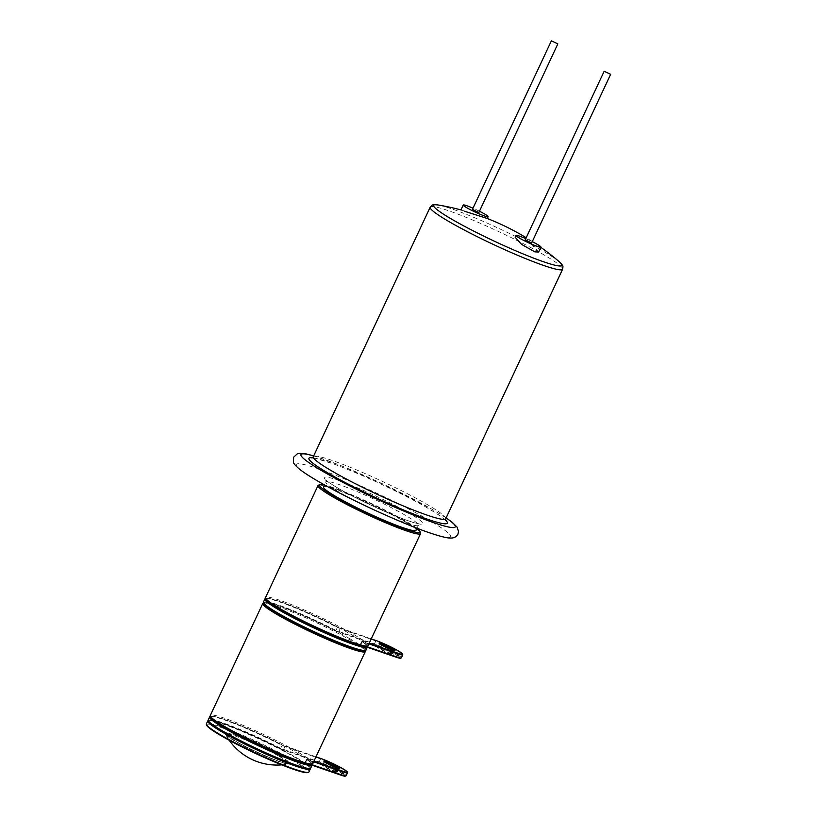 <?xml version="1.0" encoding="UTF-8"?>
<svg xmlns="http://www.w3.org/2000/svg" width="817" height="817" viewBox="0 0 817 817"><rect width="100%" height="100%" fill="white"/><g stroke="black" fill="none" stroke-linecap="round" stroke-linejoin="round"><path stroke-width="0.61" stroke-dasharray="4.08 3.06" d="M525.249 239.769L531.714 242.802M538.628 252.024L532.235 244.916L518.948 237.471L515.17 237.298M478.915 212.379L472.451 209.346M483.981 217.322L461.472 210.061M479.456 211.235A13.746 1.307 25.1 0 0 472.982 208.202M559.318 261.797A70.762 6.73 25.1 0 0 542.519 250.778A70.762 6.73 25.1 0 0 437.994 204.965M416.057 530.243A51.124 4.861 25.1 0 0 402.117 519.704A51.124 4.861 25.1 0 0 352.709 495.674A51.124 4.861 25.1 0 0 323.461 486.871M525.78 238.625A13.746 1.307 -154.9 0 1 532.255 241.658M266.097 599.555A55.525 5.28 -154.9 0 1 295.631 607.623A55.525 5.28 -154.9 0 1 351.504 634.646A55.525 5.28 -154.9 0 1 366.2 646.441M368.11 645.573A56.628 5.392 25.1 0 0 352.668 633.9A56.628 5.392 25.1 0 0 297.95 607.276A56.628 5.392 25.1 0 0 265.545 597.533M416.936 528.374A55.525 5.28 25.1 0 0 404.895 520.664A55.525 5.28 25.1 0 0 324.329 485.002M318.467 485.175A56.628 5.392 -154.9 0 1 352.719 496.246A56.628 5.392 -154.9 0 1 405.13 521.9A56.628 5.392 -154.9 0 1 420.551 532.99M210.847 717.5A55.525 5.28 -154.9 0 1 240.382 725.578A55.525 5.28 -154.9 0 1 296.254 752.6A55.525 5.28 -154.9 0 1 310.95 764.395M312.85 763.517A56.628 5.392 25.1 0 0 297.419 751.844A56.628 5.392 25.1 0 0 242.7 725.22A56.628 5.392 25.1 0 0 210.296 715.478M349.645 638.618A55.525 5.28 25.1 0 0 298.256 613.465A55.525 5.28 25.1 0 0 264.667 602.599A55.525 5.28 25.1 0 0 279.363 614.394A55.525 5.28 25.1 0 0 335.236 641.427A55.525 5.28 25.1 0 0 364.77 649.495A55.525 5.28 25.1 0 0 349.645 638.618M263.217 603.12A56.628 5.392 -154.9 0 1 297.47 614.19A56.628 5.392 -154.9 0 1 349.88 639.844A56.628 5.392 -154.9 0 1 365.301 650.945M208.488 721.237A56.077 5.341 -154.9 0 1 222.867 723.484A56.077 5.341 -154.9 0 1 280.435 748.913L318.896 762.445A17.045 1.624 -154.9 0 1 336.767 770.36A17.045 1.624 -154.9 0 1 345.254 776.15M346.122 775.782A17.596 1.675 25.1 0 0 336.533 769.563A17.596 1.675 25.1 0 0 318.773 761.74L280.874 748.464A56.628 5.392 25.1 0 0 222.745 722.79A56.628 5.392 25.1 0 0 208.212 719.94M324.247 765.529A8.793 0.837 25.1 0 0 322.061 765.029A8.793 0.837 25.1 0 0 326.443 768.011A8.793 0.837 25.1 0 0 335.664 772.106A8.793 0.837 25.1 0 0 337.921 772.453A8.793 0.837 25.1 0 0 332.774 769.257A8.793 0.837 25.1 0 0 324.247 765.529M335.542 771.401A8.241 0.786 -154.9 0 1 327.219 767.735A8.241 0.786 -154.9 0 1 322.725 764.824A8.241 0.786 -154.9 0 1 322.786 764.763A8.241 0.786 -154.9 0 1 324.839 765.233A8.241 0.786 -154.9 0 1 332.825 768.726A8.241 0.786 -154.9 0 1 337.656 771.728A8.241 0.786 -154.9 0 1 337.656 771.82A8.241 0.786 -154.9 0 1 335.542 771.401M311.941 764.038A56.077 5.341 25.1 0 0 311.88 763.711A56.077 5.341 25.1 0 0 306.773 759.054L313.922 761.25M313.657 761.812L306.988 759.739A56.628 5.392 -154.9 0 1 312.145 764.426M315.985 756.828L282.294 744.951A56.077 5.341 25.1 0 0 224.726 719.522A56.077 5.341 25.1 0 0 210.786 716.346A56.077 5.341 25.1 0 0 210.48 716.509M210.061 716.611A56.628 5.392 -154.9 0 1 224.134 719.808A56.628 5.392 -154.9 0 1 282.263 745.492L320.162 758.768A17.596 1.675 -154.9 0 1 337.217 766.223A17.596 1.675 -154.9 0 1 347.511 772.627M324.431 761.781A8.241 0.786 25.1 0 0 324.114 761.842A8.241 0.786 25.1 0 0 324.114 761.934A8.241 0.786 25.1 0 0 328.945 764.926A8.241 0.786 25.1 0 0 336.931 768.429A8.241 0.786 25.1 0 0 338.984 768.899A8.241 0.786 25.1 0 0 339.055 768.838A8.241 0.786 25.1 0 0 338.902 768.552M312.063 765.212L304.915 763.027A56.077 5.341 -154.9 0 1 309.582 768.593M310.766 767.98A56.628 5.392 25.1 0 0 305.599 762.71L312.206 764.763M304.69 762.751L306.794 759.555L306.528 758.83M279.343 756.44A34.968 3.329 -154.9 0 1 288.442 763.915L288.442 763.915A34.968 3.329 -154.9 0 1 266.965 756.828A34.968 3.329 -154.9 0 1 235.082 741.193A34.968 3.329 -154.9 0 1 225.625 734.493A34.968 3.329 -154.9 0 1 243.701 739.232A34.968 3.329 -154.9 0 1 279.343 756.44M309.878 768.429A56.077 5.341 25.1 0 0 310.021 767.674A56.077 5.341 25.1 0 0 294.743 756.685A56.077 5.341 25.1 0 0 242.843 731.276A56.077 5.341 25.1 0 0 208.927 720.318A56.077 5.341 25.1 0 0 208.427 720.911M208.202 720.574A56.628 5.392 -154.9 0 1 242.445 731.644A56.628 5.392 -154.9 0 1 294.866 757.298A56.628 5.392 -154.9 0 1 310.286 768.399M206.63 725.2A56.077 5.341 -154.9 0 1 236.46 733.36A56.077 5.341 -154.9 0 1 292.884 760.647A56.077 5.341 -154.9 0 1 307.733 772.555M308.908 771.942A56.628 5.392 25.1 0 0 293.466 760.27A56.628 5.392 25.1 0 0 238.748 733.646A56.628 5.392 25.1 0 0 206.354 723.903M263.738 603.293A56.077 5.341 -154.9 0 1 278.117 605.54A56.077 5.341 -154.9 0 1 335.685 630.969L374.145 644.49A17.045 1.624 -154.9 0 1 392.017 652.415A17.045 1.624 -154.9 0 1 400.504 658.206M401.372 657.828A17.596 1.675 25.1 0 0 391.782 651.609A17.596 1.675 25.1 0 0 374.023 643.796L336.124 630.51A56.628 5.392 25.1 0 0 277.994 604.835A56.628 5.392 25.1 0 0 263.462 601.986M379.497 647.575A8.793 0.837 25.1 0 0 377.311 647.074A8.793 0.837 25.1 0 0 381.692 650.066A8.793 0.837 25.1 0 0 390.914 654.151A8.793 0.837 25.1 0 0 393.171 654.509A8.793 0.837 25.1 0 0 388.024 651.302A8.793 0.837 25.1 0 0 379.497 647.575M390.792 653.457A8.241 0.786 -154.9 0 1 382.468 649.791A8.241 0.786 -154.9 0 1 377.975 646.87A8.241 0.786 -154.9 0 1 378.036 646.819A8.241 0.786 -154.9 0 1 380.089 647.289A8.241 0.786 -154.9 0 1 388.085 650.781A8.241 0.786 -154.9 0 1 392.906 653.784A8.241 0.786 -154.9 0 1 392.906 653.866A8.241 0.786 -154.9 0 1 390.792 653.457M367.19 646.094A56.077 5.341 25.1 0 0 367.129 645.757A56.077 5.341 25.1 0 0 362.023 641.11L369.172 643.296M368.906 643.867L362.248 641.784A56.628 5.392 -154.9 0 1 367.395 646.482M371.235 638.884L337.544 626.996A56.077 5.341 25.1 0 0 279.976 601.578A56.077 5.341 25.1 0 0 266.036 598.401A56.077 5.341 25.1 0 0 265.729 598.565M265.311 598.657A56.628 5.392 -154.9 0 1 279.383 601.863A56.628 5.392 -154.9 0 1 337.513 627.538L375.422 640.814A17.596 1.675 -154.9 0 1 392.466 648.279A17.596 1.675 -154.9 0 1 402.761 654.683M379.691 643.827A8.241 0.786 25.1 0 0 379.364 643.898A8.241 0.786 25.1 0 0 379.364 643.98A8.241 0.786 25.1 0 0 384.194 646.982A8.241 0.786 25.1 0 0 392.18 650.475A8.241 0.786 25.1 0 0 394.233 650.945A8.241 0.786 25.1 0 0 394.305 650.894A8.241 0.786 25.1 0 0 394.151 650.608M367.313 647.258L360.174 645.073A56.077 5.341 -154.9 0 1 364.842 650.649M366.016 650.036A56.628 5.392 25.1 0 0 360.848 644.766L367.456 646.819M359.94 644.807L362.043 641.611L361.778 640.885M430.191 207.181A73.121 6.955 -154.9 0 1 472.022 219.763A73.121 6.955 -154.9 0 1 542.682 254.138A73.121 6.955 -154.9 0 1 562.617 269.212M445.725 518.764A73.121 6.955 25.1 0 0 425.78 503.691A73.121 6.955 25.1 0 0 355.129 469.315A73.121 6.955 25.1 0 0 313.299 456.723M313.524 457.898A76.42 7.271 -154.9 0 1 426.484 507.377A76.42 7.271 -154.9 0 1 445.49 520.061M364.362 505.325A51.124 4.861 -154.9 0 1 339.719 492.457A51.124 4.861 -154.9 0 1 325.779 481.918A51.124 4.861 -154.9 0 1 355.027 490.711A51.124 4.861 -154.9 0 1 404.435 514.751A51.124 4.861 -154.9 0 1 418.375 525.29A51.124 4.861 -154.9 0 1 375.708 510.635M339.024 488.76A54.422 5.178 25.1 0 0 408.786 520.98A54.422 5.178 25.1 0 0 407.918 512.494A54.422 5.178 25.1 0 0 338.156 480.273A54.422 5.178 25.1 0 0 339.024 488.76M446.092 517.958A85.213 8.109 25.1 0 0 432.05 509.297A85.213 8.109 25.1 0 0 313.667 455.927M319.539 482.05A85.213 8.109 -154.9 0 1 318.17 468.764A85.213 8.109 -154.9 0 1 427.403 519.214A85.213 8.109 -154.9 0 1 428.772 532.49A85.213 8.109 -154.9 0 1 319.539 482.05M282.294 744.951L280.435 748.913M304.915 763.027L306.773 759.054M283.254 750.159L285.113 746.197M318.896 762.445L320.754 758.472M305.374 762.904L307.233 758.942M234.438 740.508A36.285 3.452 25.1 0 0 280.946 761.985A36.285 3.452 25.1 0 0 280.364 756.328A36.285 3.452 25.1 0 0 233.856 734.851A36.285 3.452 25.1 0 0 234.438 740.508M337.544 626.996L335.685 630.969M360.174 645.073L362.023 641.11M338.504 632.215L340.362 628.253M374.145 644.49L376.004 640.528M360.624 644.96L362.482 640.998M445.633 520.623C445.01 519.071 438.545 514.618 426.229 507.265C402.26 493.325 359.562 473.36 333.847 464.066L315.648 458.408L311.92 457.99M417.007 528.231L418.375 525.29L420.081 523.86C421.143 523.871 418.478 524.749 401.903 518.448C383.479 511.493 355.385 498.227 339.28 488.872C331.916 484.573 327.505 481.601 326.024 479.967L324.4 484.849M446.133 517.876L432.469 509.491L382.009 483.562L342.2 466.119L313.708 455.845M540.823 247.337A248.613 248.613 0 0 0 533.195 242.138M532.306 241.556A248.613 248.613 0 0 0 526.199 237.727M264.667 602.599L263.625 602.977M364.77 649.495L365.158 650.536M322.786 764.763L322.061 765.029M324.114 761.934L323.849 761.209M322.725 764.824L324.114 761.842M337.656 771.82L339.055 768.838M338.984 768.899L339.709 768.634M337.656 771.728L337.921 772.453M281.742 764.865A58.273 58.273 0 0 0 288.442 763.915L288.472 763.905C285.286 764.794 250.931 750.312 234.602 740.58L225.625 734.493A58.273 58.273 0 0 0 229.189 740.243M208.927 720.318L208.243 720.563M310.021 767.674L310.266 768.348M378.036 646.819L377.311 647.074M379.364 643.98L379.098 643.255M377.975 646.87L379.364 643.898M392.906 653.866L394.305 650.894M394.233 650.945L394.958 650.689M392.906 653.784L393.171 654.509"/><path stroke-width="1.23" d="M610.646 74.306L531.714 242.802L530.805 242.629L525.249 239.769L604.172 71.273L610.646 74.306L604.172 71.273M516.038 235.459L515.17 237.298L521.563 244.385L534.849 251.861L538.628 252.024L540.925 247.122A13.746 1.307 -154.9 0 1 537.402 246.428A13.746 1.307 -154.9 0 1 523.534 240.321A13.746 1.307 -154.9 0 1 516.038 235.459A13.746 1.307 -154.9 0 1 519.561 236.154A13.746 1.307 -154.9 0 1 525.78 238.625M551.373 40.85L472.451 209.346L477.996 212.195L478.915 212.379L557.848 43.883L551.373 40.85L557.848 43.883M464.219 211.164L486.861 218.343A248.613 248.613 0 0 1 526.199 237.727M472.982 208.202A13.746 1.307 25.1 0 0 466.762 205.721A13.746 1.307 25.1 0 0 463.239 205.036A13.746 1.307 25.1 0 0 470.735 209.898A13.746 1.307 25.1 0 0 484.604 216.005A13.746 1.307 25.1 0 0 488.127 216.689A13.746 1.307 25.1 0 0 479.456 211.235M461.472 210.051A248.613 248.613 0 0 0 437.994 204.965L437.994 204.965A70.762 6.73 25.1 0 0 452.955 219.916A70.762 6.73 25.1 0 0 530.754 257.008A70.762 6.73 25.1 0 0 559.318 261.797L559.318 261.797A248.613 248.613 0 0 0 540.823 247.337M324.4 484.849L323.461 486.871A51.124 4.861 25.1 0 0 337.401 497.41A51.124 4.861 25.1 0 0 386.809 521.45A51.124 4.861 25.1 0 0 416.057 530.243L417.007 528.231M532.255 241.658A13.746 1.307 -154.9 0 1 540.925 247.122M367.65 645.93L366.2 646.441A55.525 5.28 -154.9 0 1 332.621 635.585A55.525 5.28 -154.9 0 1 281.222 610.432A55.525 5.28 -154.9 0 1 266.097 599.555L265.566 598.105A56.628 5.392 25.1 0 0 280.987 609.206A56.628 5.392 25.1 0 0 333.397 634.86A56.628 5.392 25.1 0 0 367.65 645.93A56.628 5.392 25.1 0 0 368.11 645.573L420.571 533.572A56.628 5.392 -154.9 0 1 388.177 523.82A56.628 5.392 -154.9 0 1 333.459 497.206A56.628 5.392 -154.9 0 1 318.017 485.533A56.628 5.392 -154.9 0 1 318.467 485.175L319.917 484.655A55.525 5.28 25.1 0 0 334.613 496.45A55.525 5.28 25.1 0 0 390.485 523.472A55.525 5.28 25.1 0 0 420.02 531.55A55.525 5.28 25.1 0 0 416.936 528.374M318.017 485.533L265.545 597.533A56.628 5.392 25.1 0 0 265.566 598.105M324.329 485.002A55.525 5.28 25.1 0 0 319.917 484.655M420.02 531.55L420.551 532.99A56.628 5.392 -154.9 0 1 420.571 533.572M312.4 763.875L310.95 764.395A55.525 5.28 -154.9 0 1 277.361 753.54A55.525 5.28 -154.9 0 1 225.972 728.386A55.525 5.28 -154.9 0 1 210.847 717.5L210.316 716.06A56.628 5.392 25.1 0 0 225.737 727.15A56.628 5.392 25.1 0 0 278.148 752.804A56.628 5.392 25.1 0 0 312.4 763.875A56.628 5.392 25.1 0 0 312.85 763.517L365.322 651.517A56.628 5.392 -154.9 0 1 332.917 641.774A56.628 5.392 -154.9 0 1 278.199 615.15A56.628 5.392 -154.9 0 1 262.768 603.477A56.628 5.392 -154.9 0 1 263.217 603.12L263.625 602.977M262.768 603.477L210.296 715.478A56.628 5.392 25.1 0 0 210.316 716.06M365.158 650.536L365.301 650.945A56.628 5.392 -154.9 0 1 365.322 651.517M310.307 768.337L309.582 768.593A56.077 5.341 -154.9 0 1 295.642 765.427A56.077 5.341 -154.9 0 1 241.311 741.652A56.077 5.341 -154.9 0 1 208.488 721.237L208.223 720.512A56.628 5.392 25.1 0 0 241.362 741.121A56.628 5.392 25.1 0 0 296.234 765.131A56.628 5.392 25.1 0 0 310.307 768.337A56.628 5.392 25.1 0 0 310.766 767.98L312.155 765.008A56.628 5.392 -154.9 0 1 297.623 762.159A56.628 5.392 -154.9 0 1 240.484 736.985A56.628 5.392 -154.9 0 1 209.601 716.969A56.628 5.392 -154.9 0 1 210.061 716.611L210.469 716.458M209.601 716.969L208.212 719.94A56.628 5.392 25.1 0 0 208.223 720.512M210.48 716.509A56.077 5.341 25.1 0 0 239.881 736.005A56.077 5.341 25.1 0 0 297.5 761.454A56.077 5.341 25.1 0 0 311.941 764.038M311.992 764.018L312.145 764.426A56.628 5.392 -154.9 0 1 312.155 765.008M337.523 768.133A8.793 0.837 -154.9 0 1 328.996 764.406A8.793 0.837 -154.9 0 1 323.849 761.209A8.793 0.837 -154.9 0 1 326.106 761.556A8.793 0.837 -154.9 0 1 335.327 765.652A8.793 0.837 -154.9 0 1 339.709 768.634A8.793 0.837 -154.9 0 1 337.523 768.133M338.902 768.552A8.241 0.786 25.1 0 0 333.663 765.478A8.241 0.786 25.1 0 0 326.228 762.261A8.241 0.786 25.1 0 0 324.431 761.781M312.206 764.763L341.608 774.894A17.596 1.675 25.1 0 0 345.979 775.895L345.254 776.15A17.045 1.624 -154.9 0 1 341.016 775.19L312.063 765.212M313.922 761.25L342.874 771.217A17.045 1.624 25.1 0 0 347.245 771.902A17.045 1.624 25.1 0 0 337.268 765.703A17.045 1.624 25.1 0 0 320.754 758.472L315.985 756.828M347.245 771.902L347.511 772.627A17.596 1.675 -154.9 0 1 347.511 772.811A17.596 1.675 -154.9 0 1 342.997 771.922L313.657 761.812M345.979 775.895A17.596 1.675 25.1 0 0 346.122 775.782L347.511 772.811M208.427 720.911A56.077 5.341 25.1 0 0 223.766 732.226A56.077 5.341 25.1 0 0 276.892 758.145A56.077 5.341 25.1 0 0 309.878 768.429M310.266 768.348L310.286 768.399A56.628 5.392 -154.9 0 1 310.297 768.971A56.628 5.392 -154.9 0 1 277.903 759.228A56.628 5.392 -154.9 0 1 223.184 732.604A56.628 5.392 -154.9 0 1 207.743 720.931A56.628 5.392 -154.9 0 1 208.202 720.574L208.243 720.563M308.458 772.3L307.733 772.555A56.077 5.341 -154.9 0 1 273.807 761.597A56.077 5.341 -154.9 0 1 221.907 736.188A56.077 5.341 -154.9 0 1 206.63 725.2L206.364 724.485A56.628 5.392 25.1 0 0 221.795 735.576A56.628 5.392 25.1 0 0 274.206 761.23A56.628 5.392 25.1 0 0 308.458 772.3A56.628 5.392 25.1 0 0 308.908 771.942L310.297 768.971M207.743 720.931L206.354 723.903A56.628 5.392 25.1 0 0 206.364 724.485M365.567 650.383L364.842 650.649A56.077 5.341 -154.9 0 1 350.891 647.472A56.077 5.341 -154.9 0 1 296.561 623.698A56.077 5.341 -154.9 0 1 263.738 603.293L263.472 602.568A56.628 5.392 25.1 0 0 296.612 623.177A56.628 5.392 25.1 0 0 351.484 647.187A56.628 5.392 25.1 0 0 365.567 650.383A56.628 5.392 25.1 0 0 366.016 650.036L367.405 647.054A56.628 5.392 -154.9 0 1 352.873 644.215A56.628 5.392 -154.9 0 1 295.734 619.041A56.628 5.392 -154.9 0 1 264.851 599.014A56.628 5.392 -154.9 0 1 265.311 598.657L265.719 598.514M264.851 599.014L263.462 601.986A56.628 5.392 25.1 0 0 263.472 602.568M265.729 598.565A56.077 5.341 25.1 0 0 295.131 618.05A56.077 5.341 25.1 0 0 352.75 643.51A56.077 5.341 25.1 0 0 367.19 646.094M367.242 646.073L367.395 646.482A56.628 5.392 -154.9 0 1 367.405 647.054M392.773 650.189A8.793 0.837 -154.9 0 1 384.256 646.461A8.793 0.837 -154.9 0 1 379.098 643.255A8.793 0.837 -154.9 0 1 381.355 643.612A8.793 0.837 -154.9 0 1 390.577 647.697A8.793 0.837 -154.9 0 1 394.958 650.689A8.793 0.837 -154.9 0 1 392.773 650.189M394.151 650.608A8.241 0.786 25.1 0 0 388.912 647.534A8.241 0.786 25.1 0 0 381.478 644.317A8.241 0.786 25.1 0 0 379.691 643.827M367.456 646.819L396.858 656.95A17.596 1.675 25.1 0 0 401.229 657.94L400.504 658.206A17.045 1.624 -154.9 0 1 396.265 657.236L367.313 647.258M369.172 643.296L398.124 653.273A17.045 1.624 25.1 0 0 402.495 653.957A17.045 1.624 25.1 0 0 392.517 647.748A17.045 1.624 25.1 0 0 376.004 640.528L371.235 638.884M402.495 653.957L402.761 654.683A17.596 1.675 -154.9 0 1 402.761 654.856A17.596 1.675 -154.9 0 1 398.247 653.978L368.906 643.867M401.229 657.94A17.596 1.675 25.1 0 0 401.372 657.828L402.761 654.856M430.191 207.181L313.299 456.723A73.121 6.955 25.1 0 0 333.234 471.797A73.121 6.955 25.1 0 0 403.884 506.172A73.121 6.955 25.1 0 0 445.725 518.764L562.617 269.212A73.121 6.955 -154.9 0 1 520.786 256.63A73.121 6.955 -154.9 0 1 450.126 222.255A73.121 6.955 -154.9 0 1 430.191 207.181C432.367 205.077 431.233 204.26 437.994 204.965M445.49 520.061A76.42 7.271 -154.9 0 1 412.299 513.536A76.42 7.271 -154.9 0 1 329.751 474.054A76.42 7.271 -154.9 0 1 313.524 457.898M375.708 510.635A51.124 4.861 -154.9 0 1 364.362 505.325M313.667 455.927A85.213 8.109 25.1 0 0 324.186 472.134A85.213 8.109 25.1 0 0 424.636 519.408A85.213 8.109 25.1 0 0 446.092 517.958M341.016 775.19L342.874 771.217M396.265 657.236L398.124 653.273M487.279 218.507L488.127 216.689M445.725 518.764L445.633 520.623M313.708 455.845L306.365 453.966L299.563 453.353L297.194 453.915L293.65 457.193L293.395 462.013C293.191 463.035 295.162 465.373 299.308 469.029C303.669 472.492 310.266 476.76 319.12 481.856C348.216 498.789 400.534 522.962 429.078 532.653C443.539 537.515 448.615 538.352 452.026 537.994C454.752 537.739 456.723 536.463 457.939 534.155L458.531 531.469L457.101 527.149L452.271 522.308L446.133 517.876M533.195 242.138A248.613 248.613 0 0 0 532.306 241.556M313.299 456.723L311.92 457.99M559.318 261.797C564.19 266.546 562.842 266.199 562.617 269.212M460.951 209.918L463.239 205.036M229.189 740.243A58.273 58.273 0 0 0 281.742 764.865"/></g></svg>
